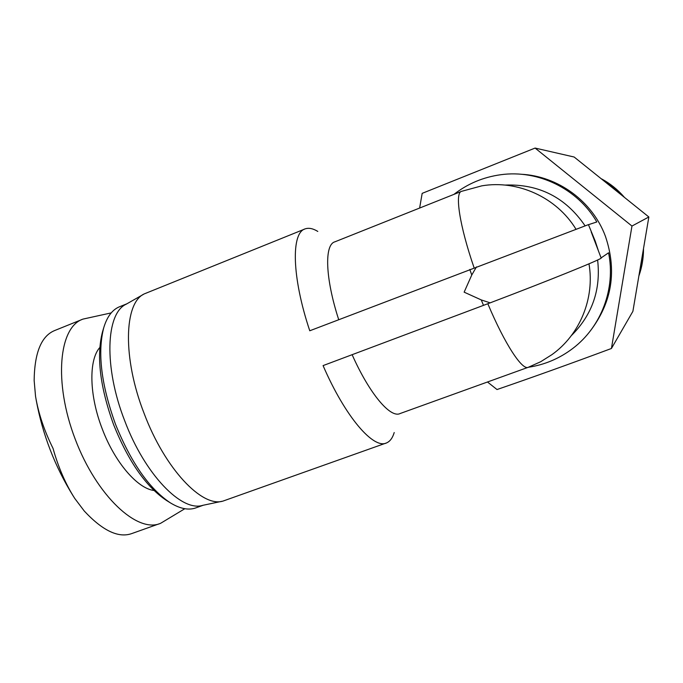 <?xml version="1.0" encoding="UTF-8"?>
<svg xmlns="http://www.w3.org/2000/svg" width="683" height="683" viewBox="0 0 683 683"><rect width="100%" height="100%" fill="white"/><g stroke="black" fill="none" stroke-linecap="round" stroke-linejoin="round"><path stroke-width="1.02" d="M184.82 508.724L160.659 523.28C137.565 533.747 96.704 496.165 75.181 439.084C53.376 382.113 58.917 326.73 83.078 319.081L111.209 312.899M158.994 523.87L132.067 533.466C118.757 538.375 102.843 530.922 84.316 511.089L74.746 498.428C65.559 484.008 58.32 467.334 53.035 448.398C44.216 430.666 38.385 413.275 35.533 396.242L34.15 380.465C34.534 352.488 41.441 335.814 54.879 330.452M591.205 231.921L598.419 250.849L595.26 241.219L588.43 224.63L309.766 330.777C291.675 276.76 291.009 232.331 305.369 228.814C308.912 227.652 313.053 228.523 317.8 231.426M453.913 194.39C467.701 183.667 483.325 177.11 500.784 174.72C538.016 169.512 577.63 188.713 596.831 221.966L588.456 224.681M490.163 302.851L483.487 305.361L481.267 299.922L490.163 302.851C548.193 280.833 598.547 260.462 601.185 258.14L598.419 250.849M394.219 432.535C392.614 437.888 390.104 441.329 386.698 442.849C373.806 449.781 345.35 417.168 323.076 365.601L483.487 305.361M528.266 367.283C544.701 364.807 559.573 358.498 572.9 348.356C601.271 326.85 615.87 288.405 608.562 252.795L601.1 257.901M476.452 266.899L471.765 275.01L469.793 269.452M338.717 319.678C325.202 278.135 324.271 244.582 334.866 241.833L461.256 191.462M528.002 367.377L400.11 413.531C390.539 418.508 369.494 393.835 352.129 354.69M590.197 331.076C612.053 302.407 617.116 270.784 605.386 236.198C592.409 201.161 557.746 175.949 521.044 174.25M585.075 225.817C565.609 197.387 538.921 183.812 505.002 185.076M571.372 335.592C592.255 314.863 600.997 289.66 597.616 260.001M535.096 148.066L574.155 157.022L648.85 216.981L632.893 311.337L611.43 348.484L631.963 226.047L535.096 148.066L422.171 193.357L419.627 208.05M624.031 196.892C617.645 189.558 610.192 183.573 601.663 178.929M639.1 275.343C642.02 266.874 643.497 258.157 643.514 249.175M621.641 194.971L612.975 186.894L603.226 180.175M639.382 273.661L643.027 252.112M621.103 194.535L603.593 180.474M639.45 273.251L642.916 252.77M648.85 216.981L631.963 226.047M487.491 382.002L497.019 389.541C533.244 377.076 571.372 363.399 611.43 348.484M385.639 443.224L223.076 501.057C202.262 507.921 164.945 468.914 144.164 413.548C122.351 357.918 124.05 302.74 144.344 293.861L304.507 229.155M481.267 299.922L464.141 292.162L471.765 275.01M221.77 501.331L202.697 505.352C181.704 512.156 144.856 474.506 124.75 420.89C103.603 367.019 105.856 313.207 126.253 304.166L143.43 294.382M203.286 505.224L196.593 507.614C189.174 510.585 180.423 508.989 170.323 502.833C149.304 488.789 131.051 462.639 115.547 424.374C101.263 384.896 97.328 352.659 103.756 327.661C107.205 316.306 112.669 309.254 120.174 306.505L126.901 303.79M170.323 502.833L166.464 500.434C146.188 486.877 128.609 461.742 113.737 425.022C100.017 387.133 96.26 356.125 102.467 332.006L103.756 327.661M154.017 490.488C137.548 488.576 114.906 462.468 102.322 429.095C89.157 395.406 88.577 360.018 99.803 347.51M474.096 267.796C459.471 225.45 454.596 192.597 461.58 191.334L481.805 185.844C517.663 179.697 556.585 197.327 575.965 229.181M487.824 303.73C504.814 344.223 522.478 370.946 528.42 367.232L540.612 361.777L551.915 354.648C579.79 334.841 594.936 298.326 588.985 263.826M73.243 496.063C54.922 466.549 42.568 434.559 36.199 400.101M81.738 319.618L54.871 330.452"/></g></svg>
